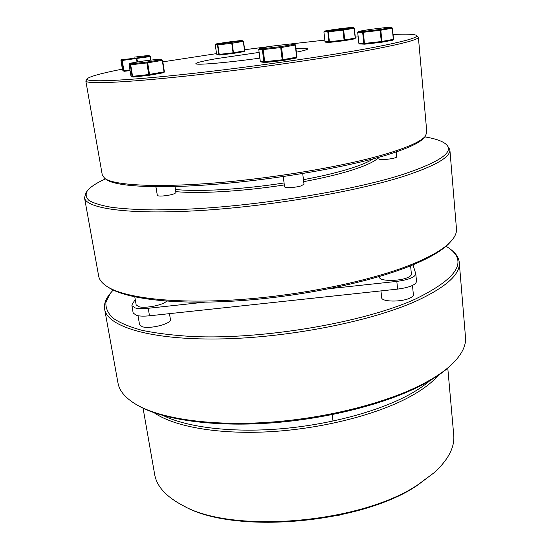 <?xml version="1.0" encoding="UTF-8"?>
<svg xmlns="http://www.w3.org/2000/svg" width="550" height="550" viewBox="0 0 550 550"><rect width="100%" height="100%" fill="white"/><g stroke="black" fill="none" stroke-linecap="round" stroke-linejoin="round"><path stroke-width="0.82" d="M434.466 472.45L416.866 485.698C360.511 523.951 233.248 534.497 184.353 506.275L182.951 505.56C232.238 534.043 360.999 523.366 417.883 484.756L434.466 472.45C448.463 459.504 454.884 447.006 453.723 434.954L447.783 368.094M143.076 408.21L154.646 474.334C156.64 486.269 166.072 496.684 182.951 505.56M163.536 415.69C186.972 427.192 230.608 432.788 279.201 428.924C327.786 425.019 377.135 411.833 407.777 395.429C416.763 390.603 424.153 385.667 429.956 380.614M438.178 375.423C431.888 382.828 422.194 390.074 409.097 397.169C376.207 414.899 321.681 428.794 269.823 431.723C217.944 434.631 174.082 426.58 154.248 412.803M452.959 363.241L451.66 364.519C444.888 371.236 435.428 377.843 423.287 384.34C387.585 403.404 328.013 418.908 270.277 423.012C212.513 427.096 162.546 419.636 138.401 405.763L136.819 404.862C161.109 418.818 211.523 426.332 269.871 422.201C328.185 418.048 388.362 402.401 424.366 383.192C436.611 376.647 446.139 369.999 452.959 363.241C462.076 354.021 466.249 345.338 465.493 337.191L459.264 262.453C460.467 274.244 446.208 287.072 416.494 300.939C370.913 321.571 286.976 338.106 218.206 338.972C149.277 339.907 107.14 326.315 104.637 309.141C103.881 304.507 105.366 299.764 109.099 294.917L110.206 293.466L105.958 302.005C105.421 307.615 107.683 312.929 112.743 317.941C119.508 322.699 129.229 326.817 141.921 330.296C156.269 333.314 173.133 335.39 192.528 336.518C263.271 339.742 363.749 322.52 415.112 299.193C456.122 279.187 467.699 262.377 449.831 248.758L446.084 246.214M104.637 309.141L117.975 382.944C119.343 391.009 125.627 398.31 136.819 404.862M113.169 290.043L110.206 293.466M449.831 248.758L451.275 249.872C456.136 253.584 458.796 257.778 459.264 262.453M338.738 515.302L339.371 515.164M162.855 61.847L216.521 53.618M244.654 49.727L271.418 46.269M284.096 44.708L324.83 40.095M355.293 37.132L358.16 36.877M393.058 34.464C406.697 33.866 414.494 34.182 416.453 35.42C419.072 37.407 404.511 41.463 372.763 47.589C327.319 56.21 245.953 67.815 182.566 74.546C119.013 81.311 84.129 82.335 87.237 78.76C89.623 76.491 101.344 73.274 122.389 69.108M87.237 78.76L85.834 80.987C85.862 84.219 123.166 82.844 186.725 76.003C250.133 69.183 329.464 57.771 374.179 49.211C404.002 43.422 418.736 39.421 418.378 37.207L416.453 35.42M373.23 158.819C368.108 162.25 359.184 165.866 346.459 169.675C334.414 173.236 320.079 176.571 303.456 179.678M303.696 181.651C320.939 178.441 335.775 174.983 348.219 171.284C364.581 166.313 374.688 161.741 378.551 157.568M104.83 178.468L106.583 179.692C116.029 186.539 157.685 189.001 216.762 184.181C275.756 179.389 343.991 167.647 383.666 155.911C406.113 149.181 419.519 143.186 423.885 137.912L425.267 136.283C420.901 141.549 407.392 147.572 384.732 154.337C344.678 166.141 275.653 177.994 216.012 182.868C156.282 187.756 114.269 185.322 104.83 178.468L102.307 175.127L85.834 80.987M418.378 37.207L426.834 132.406L425.267 136.283M424.765 136.874C434.658 138.49 441.54 140.779 445.418 143.743C455.256 151.333 441.155 161.542 403.116 174.357C352.062 190.836 255.179 206.511 183.253 209.344L154.763 209.935C137.72 209.688 123.269 208.808 111.409 207.302C101.159 205.487 93.699 203.211 89.031 200.482C85.917 197.546 85.339 194.349 87.292 190.891C90.269 187.028 96.326 183.033 105.463 178.908M87.292 190.891L86.109 192.493L84.514 197.746C85.8 208.429 127.937 214.837 198.818 210.609C269.534 206.429 356.868 191.482 404.539 176.062C435.621 165.749 450.732 156.949 449.873 149.641L446.971 144.987L445.418 143.743M107.133 286.557L108.845 287.65C126.349 299.049 175.787 305.078 239.174 300.747C302.493 296.416 371.656 281.854 411.854 265.293C430.437 257.579 443.039 250.071 449.646 242.784L451.014 241.285C444.379 248.607 431.695 256.149 412.954 263.911C372.419 280.582 302.534 295.274 238.576 299.661C174.556 304.054 124.706 298.004 107.133 286.557C102.135 283.326 99.309 279.812 98.656 276.031L84.514 197.746M449.873 149.641L456.473 228.924C456.823 232.746 455.001 236.871 451.014 241.285M259.126 52.415L216.748 58.596C203.252 60.954 196.288 62.638 195.848 63.649C194.906 65.422 226.689 62.776 259.861 58.121M296.368 52.195C303.889 50.669 307.643 49.576 307.629 48.929C307.361 48.297 303.469 48.214 295.941 48.689M284.068 182.964C242.419 189.468 198.426 191.936 175.478 189.489M155.169 186.746L156.014 187.268M175.814 191.634C199.471 193.889 243.052 191.366 284.322 184.938M244.282 51.542L244.784 50.799L243.54 41.367L242.914 40.776L240.247 40.611L242.791 40.782L243.306 41.415L244.564 50.847L233.468 52.745L232.169 43.23L243.54 41.367L242.914 40.776L218.041 44.199L217.484 44.969L218.804 54.429L219.491 55.014M226.923 42.192L215.82 43.986L218.041 44.199L217.896 44.935L232.169 43.23L231.653 42.584L233.159 53.446L219.539 55.014L233.111 53.453M240.268 40.611L226.916 42.199L240.377 40.604M215.82 43.986L215.277 44.736L216.583 54.065L219.216 54.395L219.539 55.014L217.14 54.636L216.597 54.065L215.284 44.742L217.896 44.935L219.216 54.395L233.468 52.745L233.159 53.446L244.248 51.549L244.791 50.792L243.526 41.374M226.889 42.199L215.834 43.979L215.277 44.736M264.749 62.542L282.624 60.569L264.825 62.535L263.065 48.675L259.442 48.318L273.061 45.987L290.393 43.979L294.718 44.254L295.501 45.018L294.718 44.254L290.551 43.979M283.25 176.564L284.543 186.677C284.336 188.196 295.336 187.708 300.981 185.928L304.012 184.209L302.706 173.539M260.961 61.923L264.598 62.528L263.904 61.786L260.26 61.188L260.961 61.923L260.274 61.194L258.734 49.287L259.407 48.318L258.713 49.28L262.343 49.665L263.065 48.675L280.851 46.626L281.538 47.458L295.233 45.079L296.691 57.159L283.051 59.668L281.538 47.458L280.706 47.575L280.851 46.626L294.553 44.261L295.501 45.018L296.952 57.083L295.481 45.031M282.569 60.583L282.219 59.792L263.904 61.786L262.343 49.665L280.706 47.575L282.219 59.792L283.051 59.668L282.624 60.569L296.257 58.046L282.673 60.562M296.931 57.097L296.326 58.032M381.501 42.274L392.858 40.177L381.404 42.295L381.92 41.449L380.813 30.236L380.153 29.487L363.323 31.453L358.277 31.426M378.531 157.376L379.108 159.136C381.7 160.469 397.361 158.338 396.701 156.75L396.234 151.938M364.616 44.186L381.404 42.295L364.492 44.186L363.323 31.453L362.656 32.361L363.804 43.498L358.854 43.251L357.713 32.292L362.656 32.361L380.064 30.339L380.153 29.487L391.607 27.507L392.459 28.201L391.696 27.5L386.306 27.514L369.737 29.459M357.713 32.278L358.366 31.405L369.806 29.453L386.217 27.521L391.607 27.507L392.267 28.249L393.326 39.346L381.576 41.504L363.804 43.498L364.492 44.186L359.666 43.924M381.404 42.295L380.064 30.339L392.459 28.201L393.518 39.297L392.425 28.215M392.858 40.177L393.518 39.297L392.858 40.177M325.022 41.559L329.395 41.731L328.295 31.866L343.007 30.126L344.073 40.047L329.395 41.731L329.643 42.384L344.355 40.693L344.74 39.951L343.674 30.03L343.097 29.363L328.391 31.109L327.807 31.907L328.907 41.773L329.629 42.384M344.355 40.693L354.901 38.816L355.389 38.053L354.358 28.229L353.595 27.617L343.097 29.363L343.007 30.126L354.172 28.277L355.204 38.101L344.073 40.047L344.314 40.7L354.812 38.837L355.389 38.053L354.331 28.242M349.532 27.631L324.507 31.075L323.929 31.859L328.295 31.866L328.391 31.109L324.445 31.082M349.374 27.624L353.684 27.61L349.367 27.631L334.929 29.349M323.923 31.845L325.022 41.58L325.634 42.185L329.643 42.384L344.314 40.7M137.658 61.978L136.606 58.004L149.868 55.928L148.218 55.495L134.331 57.124L148.232 55.495L150.081 56.595L150.645 60.156M121.461 59.201L120.883 60.012L121.474 59.201L122.416 59.668L121.818 60.493L123.496 70.654L122.54 70.022L120.883 60.012L121.818 60.493L122.416 59.668L136.606 58.004L136.943 62.102M129.972 69.939L123.887 70.627L124.307 71.28L130.089 70.627L124.307 71.28M144.114 60.912L159.954 59.077L161.679 59.606L162.278 60.39L164.051 71.864L163.735 72.71L149.256 75.274M149.153 75.288L132.488 76.931L130.886 75.549L129.044 64.219L129.711 63.298L144.155 60.906L129.69 63.298L129.037 64.219L130.24 64.838L130.921 63.896L129.662 63.305M155.932 186.759L157.314 195.333C157.575 195.965 159.404 196.185 162.807 195.992C170.39 195.209 174.769 194.061 175.952 192.534L175.017 186.553M159.968 59.077L144.189 60.906M131.251 76.106L133.038 77.069L132.117 76.361L130.24 64.838L130.694 64.804L130.921 63.896L147.097 62.033L147.696 62.831L146.877 62.948L148.72 74.546L132.571 76.333L130.694 64.804L146.877 62.948L147.097 62.033L161.679 59.606L162.614 60.314L160.297 59.104M162.614 60.314L164.388 71.782L162.614 60.321L147.696 62.831L149.531 74.436L149.229 75.281L148.72 74.546L164.388 71.782L163.934 72.648M410.596 265.801L411.4 274.209C411.462 275.344 410.19 276.471 407.578 277.592C398.915 281.511 379.197 281.249 379.534 277.317L379.452 276.512M380.964 290.902L381.672 297.667C381.363 301.847 400.991 302.301 409.585 298.217C412.177 297.048 413.442 295.859 413.373 294.649L412.486 285.457M166.554 301.139C163.577 304.996 145.502 308.66 138.868 306.714L136.159 304.886L134.791 296.904M138.029 315.748L139.583 324.768L142.299 326.741C150.219 329.326 171.958 323.606 170.417 319.433L169.476 313.644M135.231 299.482L132.234 304.281L131.89 305.656L135.3 307.979C138.476 308.743 142.787 308.839 148.232 308.282L204.6 302.184M131.89 305.656L133.176 313.046L136.586 315.439C139.762 316.229 144.066 316.346 149.497 315.796L397.595 289.114C409.482 287.492 415.786 284.928 416.522 281.428L415.8 273.824L412.974 264.832M329.759 288.647L396.825 281.394C408.732 279.771 415.058 277.248 415.8 273.824M233.186 53.446L244.228 51.549L244.791 50.792M259.366 48.331L272.999 46.001M273.061 45.987L290.4 43.979M258.727 49.273L260.274 61.194M296.691 57.159L296.257 58.046L296.691 57.159M358.854 43.251L359.535 43.931L358.82 43.244L357.679 32.292L358.339 31.412L369.813 29.453M392.954 40.143L393.477 39.311M334.984 29.336L324.479 31.075L323.902 31.859L324.995 41.573L325.634 42.185M150.947 60.122L150.384 56.533L149.868 55.928L150.384 56.533L150.954 60.122M122.863 70.524L123.819 71.163L123.496 70.654L123.887 70.627L122.217 60.466L150.391 56.533M129.044 64.213L130.886 75.542M133.038 77.069L149.229 75.281L163.804 72.696L164.388 71.782M148.232 308.282L149.497 315.796M396.825 281.394L397.595 289.114M332.2 414.638L332.991 421.087M338.305 515.391L339.563 515.13M216.583 54.065L217.14 54.636M120.883 60.012L122.533 70.022"/></g></svg>
